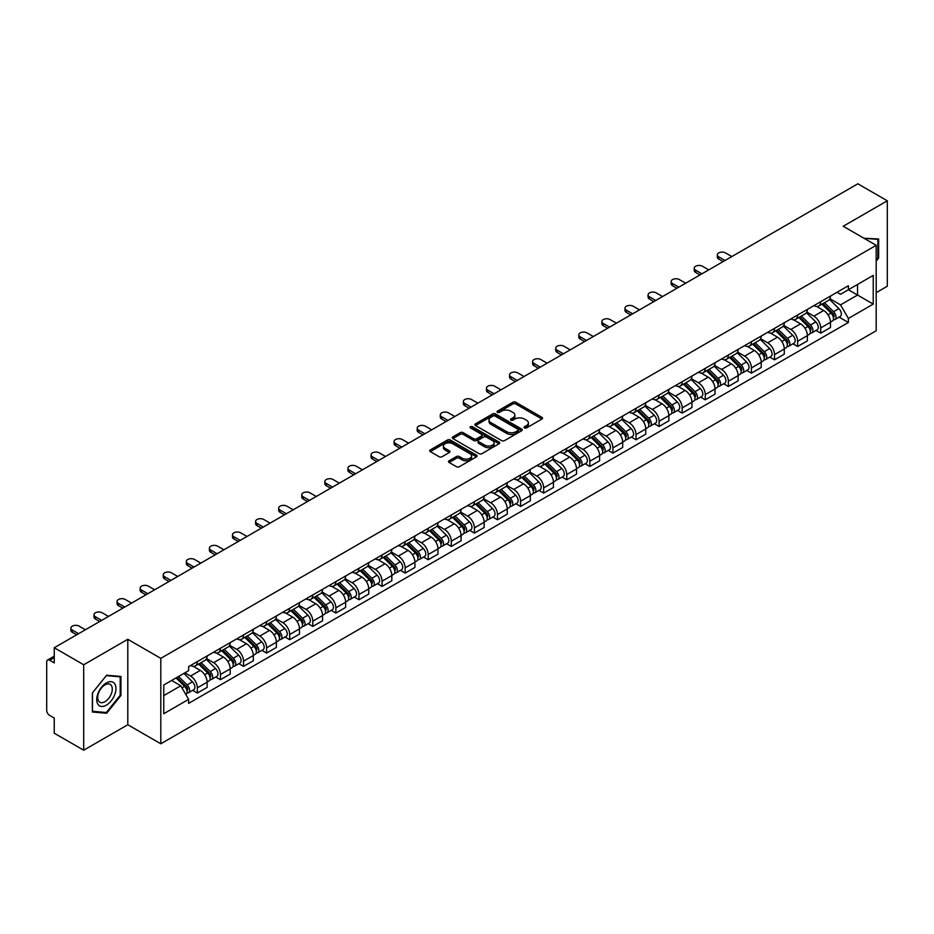 <?xml version="1.0" encoding="UTF-8"?>
<svg xmlns="http://www.w3.org/2000/svg" width="934" height="934" viewBox="0 0 934 934"><rect width="100%" height="100%" fill="white"/><g stroke="black" fill="none" stroke-linecap="round" stroke-linejoin="round"><path stroke-width="1.4" d="M524.464 427.935A1.436 0.829 0 0 0 526.496 427.935L541.93 419.027A2.055 1.191 0 0 0 542.537 418.187A2.055 1.191 0 0 0 541.93 417.346L515.778 402.25A2.055 1.191 0 0 0 512.883 402.25L497.448 411.158A1.436 0.829 0 0 0 497.028 411.742A1.436 0.829 0 0 0 497.448 412.338A1.436 0.829 0 0 0 499.48 412.338L501.476 411.182A6.573 3.794 0 0 1 510.77 411.182L512.953 412.443A6.573 3.794 0 0 1 514.879 415.128A6.573 3.794 0 0 1 512.953 417.802L510.956 418.957A1.436 0.829 0 0 0 510.536 419.553A1.436 0.829 0 0 0 510.956 420.137A1.436 0.829 0 0 0 512.988 420.137L514.984 418.981A6.573 3.794 0 0 1 524.278 418.981L526.461 420.242A6.573 3.794 0 0 1 528.387 422.927A6.573 3.794 0 0 1 526.461 425.612L524.464 426.756A1.436 0.829 0 0 0 524.044 427.352A1.436 0.829 0 0 0 524.464 427.935L524.464 426.756M449.102 460.789A2.055 1.191 0 0 0 448.507 461.629A2.055 1.191 0 0 0 449.102 462.47L456.446 466.696A2.055 1.191 0 0 0 459.353 466.696L476.492 456.808A2.055 1.191 0 0 0 477.087 455.967A2.055 1.191 0 0 0 476.492 455.127L450.34 440.031A2.055 1.191 0 0 0 447.433 440.031L430.294 449.931A2.055 1.191 0 0 0 429.698 450.772A2.055 1.191 0 0 0 430.294 451.601L439.155 456.726A2.055 1.191 0 0 0 442.062 456.726L449.394 452.488A2.055 1.191 0 0 0 450.001 451.647A2.055 1.191 0 0 0 449.394 450.807L445.004 448.273A5.499 3.176 0 0 1 443.393 446.032A5.499 3.176 0 0 1 446.791 443.101A5.499 3.176 0 0 1 452.78 443.79L469.989 453.726A5.499 3.176 0 0 1 471.6 455.967A5.499 3.176 0 0 1 468.203 458.898A5.499 3.176 0 0 1 462.213 458.209L459.353 456.551A2.055 1.191 0 0 0 456.446 456.551L449.102 460.789L449.102 462.47M160.8 658.353L127.795 639.3L83.698 664.763L54.242 647.752L857.844 183.8L887.3 200.798L843.204 226.262L876.197 245.315L160.8 658.353L160.8 743.791L876.197 330.764L876.197 245.315M501.616 440.614A2.055 1.191 0 0 0 504.523 440.614L521.662 430.726A2.055 1.191 0 0 0 522.269 429.885A2.055 1.191 0 0 0 521.662 429.045L495.522 413.949A2.055 1.191 0 0 0 492.615 413.949L475.476 423.849A2.055 1.191 0 0 0 474.869 424.69A2.055 1.191 0 0 0 475.476 425.519L501.616 440.614M471.04 428.251A1.436 0.829 0 0 1 472.499 428.449L472.499 426.745L499.083 442.086A2.055 1.191 0 0 1 499.678 442.926A2.055 1.191 0 0 1 499.083 443.767L481.932 453.655A2.055 1.191 0 0 1 479.037 453.655L452.885 438.56L452.885 436.89A2.055 1.191 0 0 0 452.278 437.731A2.055 1.191 0 0 0 452.885 438.56M452.885 436.89L460.217 432.652A2.055 1.191 0 0 1 463.124 432.652L473.725 438.77A2.055 1.191 0 0 0 476.632 438.77L481.5 435.968A2.055 1.191 0 0 0 482.107 435.127A2.055 1.191 0 0 0 481.5 434.287L470.456 427.912A1.436 0.829 0 0 1 470.036 427.328A1.436 0.829 0 0 1 470.923 426.558A1.436 0.829 0 0 1 472.499 426.745M83.698 664.763L83.698 750.2L54.242 733.202L54.242 718.071L49.665 715.421A4.191 2.417 -120 0 1 46.7 710.295L46.7 661.937A4.191 2.417 -120 0 1 47.564 660.023L54.242 656.17M876.197 292.657L887.3 286.248L887.3 200.798M83.698 750.2L127.795 724.737L160.8 743.791M54.242 647.752L54.242 662.883L49.665 660.233A4.191 2.417 -120 0 0 47.564 660.023M820.706 301.705A9.632 5.557 60 0 1 818.709 306.037L828.481 300.398A9.632 5.557 -120 0 0 830.466 296.066M806.836 312.073L813.899 316.147A9.632 5.557 60 0 1 820.706 327.939L830.466 322.3A9.632 5.557 -120 0 0 823.66 310.508L816.666 306.48M830.466 322.3L830.466 327.519L820.706 333.158L816.024 330.449M818.709 306.037A9.632 5.557 60 0 1 813.969 305.593M820.706 327.939L820.706 333.158M797.613 315.038A9.632 5.557 60 0 1 795.628 319.358L805.388 313.719A9.632 5.557 -120 0 0 807.385 309.399M792.931 343.782L797.613 346.479L807.385 340.84L807.385 335.633A9.632 5.557 -120 0 0 800.578 323.841L793.585 319.802M795.628 319.358A9.632 5.557 60 0 1 790.888 318.926M783.754 325.406L790.806 329.48A9.632 5.557 60 0 1 797.613 341.272L797.613 346.479M774.531 328.371A9.632 5.557 60 0 1 772.535 332.691L782.307 327.052A9.632 5.557 -120 0 0 784.291 322.732M769.849 357.103L774.531 359.812L784.291 354.173L784.291 348.966A9.632 5.557 -120 0 0 777.485 337.174L770.503 333.134M772.535 332.691A9.632 5.557 60 0 1 767.795 332.259M760.661 338.738L767.725 342.813A9.632 5.557 60 0 1 774.531 354.605L774.531 359.812M751.438 341.692A9.632 5.557 60 0 1 749.453 346.024L759.214 340.385A9.632 5.557 -120 0 0 761.21 336.053M746.756 370.436L751.438 373.145L761.21 367.506L761.21 362.287A9.632 5.557 -120 0 0 754.403 350.495L747.41 346.467M749.453 346.024A9.632 5.557 60 0 1 744.713 345.58M737.58 352.06L744.631 356.134A9.632 5.557 60 0 1 751.438 367.926L751.438 373.145M728.357 355.025A9.632 5.557 60 0 1 726.36 359.345L736.132 353.706A9.632 5.557 -120 0 0 738.129 349.386M723.675 383.769L728.357 386.466L738.129 380.827L738.129 375.62A9.632 5.557 -120 0 0 731.31 363.828L724.329 359.788M726.36 359.345A9.632 5.557 60 0 1 721.62 358.913M714.498 365.392L721.55 369.467A9.632 5.557 60 0 1 728.357 381.259L728.357 386.466M705.263 368.358A9.632 5.557 60 0 1 703.279 372.678L713.039 367.039A9.632 5.557 -120 0 0 715.035 362.719M700.582 397.09L705.263 399.799L715.035 394.16L715.035 388.953A9.632 5.557 -120 0 0 708.229 377.161L701.236 373.121M703.279 372.678A9.632 5.557 60 0 1 698.539 372.246M691.405 378.725L698.457 382.8A9.632 5.557 60 0 1 705.263 394.592L705.263 399.799M682.182 381.691A9.632 5.557 60 0 1 680.186 386.011L689.957 380.372A9.632 5.557 -120 0 0 691.954 376.052M677.5 410.423L682.182 413.132L691.954 407.493L691.954 402.274A9.632 5.557 -120 0 0 685.147 390.482L678.154 386.454M680.186 386.011A9.632 5.557 60 0 1 675.445 385.567M668.324 392.046L675.375 396.121A9.632 5.557 60 0 1 682.182 407.913L682.182 413.132M659.089 395.012A9.632 5.557 60 0 1 657.104 399.332L666.864 393.693A9.632 5.557 -120 0 0 668.861 389.373M654.407 423.756L659.1 426.453L668.861 420.814L668.861 415.607A9.632 5.557 -120 0 0 662.054 403.815L655.061 399.775M657.104 399.332A9.632 5.557 60 0 1 652.364 398.9M645.231 405.379L652.282 409.454A9.632 5.557 60 0 1 659.1 421.246L659.1 426.453M636.007 408.345A9.632 5.557 60 0 1 634.011 412.665L643.783 407.026A9.632 5.557 -120 0 0 645.779 402.706M631.326 437.089L636.007 439.786L645.779 434.147L645.779 428.939A9.632 5.557 -120 0 0 638.973 417.148L631.979 413.108M634.011 412.665A9.632 5.557 60 0 1 629.271 412.233M622.149 418.712L629.201 422.787A9.632 5.557 60 0 1 636.007 434.579L636.007 439.786M612.926 421.678A9.632 5.557 60 0 1 610.929 425.997L620.69 420.358A9.632 5.557 -120 0 0 622.686 416.039M608.232 450.41L612.926 453.118L622.686 447.479L622.686 442.261A9.632 5.557 -120 0 0 615.88 430.469L608.886 426.441M610.929 425.997A9.632 5.557 60 0 1 606.189 425.565M599.056 432.045L606.108 436.108A9.632 5.557 60 0 1 612.926 447.9L612.926 453.118M589.833 434.999A9.632 5.557 60 0 1 587.836 439.319L597.608 433.68A9.632 5.557 -120 0 0 599.605 429.36M585.151 463.743L589.833 466.44L599.605 460.801L599.605 455.594A9.632 5.557 -120 0 0 592.798 443.802L585.805 439.762M587.836 439.319A9.632 5.557 60 0 1 583.096 438.887M575.974 445.366L583.026 449.441A9.632 5.557 60 0 1 589.833 461.233L589.833 466.44M566.751 448.332A9.632 5.557 60 0 1 564.755 452.651L574.515 447.012A9.632 5.557 -120 0 0 576.511 442.693M562.07 477.076L566.751 479.772L576.511 474.133L576.511 468.926A9.632 5.557 -120 0 0 569.705 457.135L562.712 453.095M564.755 452.651A9.632 5.557 60 0 1 560.015 452.219M552.881 458.699L559.945 462.774A9.632 5.557 60 0 1 566.751 474.565L566.751 479.772M543.658 461.665A9.632 5.557 60 0 1 541.662 465.984L551.434 460.345A9.632 5.557 -120 0 0 553.43 456.026M538.976 490.397L543.658 493.105L553.43 487.466L553.43 482.248A9.632 5.557 -120 0 0 546.623 470.456L539.63 466.428M541.662 465.984A9.632 5.557 60 0 1 536.922 465.552M529.8 472.032L536.852 476.095A9.632 5.557 60 0 1 543.658 487.887L543.658 493.105M520.577 474.986A9.632 5.557 60 0 1 518.58 479.305L528.352 473.666A9.632 5.557 -120 0 0 530.337 469.347M515.895 503.73L520.577 506.426L530.337 500.787L530.337 495.58A9.632 5.557 -120 0 0 523.53 483.789L516.537 479.749M518.58 479.305A9.632 5.557 60 0 1 513.84 478.873M506.707 485.353L513.77 489.428A9.632 5.557 60 0 1 520.577 501.219L520.577 506.426M497.483 488.319A9.632 5.557 60 0 1 495.487 492.638L505.259 486.999A9.632 5.557 -120 0 0 507.255 482.68M492.802 517.062L497.483 519.759L507.255 514.12L507.255 508.913A9.632 5.557 -120 0 0 500.449 497.122L493.456 493.082M495.487 492.638A9.632 5.557 60 0 1 490.759 492.206M483.625 498.686L490.677 502.761A9.632 5.557 60 0 1 497.483 514.552L497.483 519.759M474.402 501.651A9.632 5.557 60 0 1 472.406 505.971L482.178 500.332A9.632 5.557 -120 0 0 484.162 496.012M469.72 530.384L474.402 533.092L484.162 527.453L484.162 522.234A9.632 5.557 -120 0 0 477.356 510.443L470.374 506.415M472.406 505.971A9.632 5.557 60 0 1 467.665 505.539M460.532 512.019L467.595 516.082A9.632 5.557 60 0 1 474.402 527.873L474.402 533.092M451.309 514.973A9.632 5.557 60 0 1 449.324 519.292L459.084 513.653A9.632 5.557 -120 0 0 461.081 509.334M446.627 543.716L451.309 546.425L461.081 540.786L461.081 535.567A9.632 5.557 -120 0 0 454.274 523.776L447.281 519.736M449.324 519.292A9.632 5.557 60 0 1 444.584 518.86M437.451 525.34L444.502 529.415A9.632 5.557 60 0 1 451.309 541.206L451.309 546.425M428.227 528.305A9.632 5.557 60 0 1 426.231 532.625L436.003 526.986A9.632 5.557 -120 0 0 437.988 522.666M423.546 557.049L428.227 559.746L437.988 554.107L437.988 548.9A9.632 5.557 -120 0 0 431.181 537.108L424.199 533.069M426.231 532.625A9.632 5.557 60 0 1 421.491 532.193M414.369 538.673L421.421 542.747A9.632 5.557 60 0 1 428.227 554.539L428.227 559.746M405.134 541.638A9.632 5.557 60 0 1 403.149 545.958L412.91 540.319A9.632 5.557 -120 0 0 414.906 535.999M400.452 570.37L405.134 573.079L414.906 567.44L414.906 562.221A9.632 5.557 -120 0 0 408.1 550.43L401.106 546.402M403.149 545.958A9.632 5.557 60 0 1 398.409 545.526M391.276 552.006L398.328 556.069A9.632 5.557 60 0 1 405.134 567.86L405.134 573.079M382.053 554.959A9.632 5.557 60 0 1 380.056 559.291L389.828 553.64A9.632 5.557 -120 0 0 391.825 549.32M377.371 583.703L382.053 586.412L391.825 580.773L391.825 575.554A9.632 5.557 -120 0 0 385.006 563.762L378.025 559.723M380.056 559.291A9.632 5.557 60 0 1 375.316 558.847M368.194 565.327L375.246 569.401A9.632 5.557 60 0 1 382.053 581.193L382.053 586.412M358.96 568.292A9.632 5.557 60 0 1 356.975 572.612L366.735 566.973A9.632 5.557 -120 0 0 368.732 562.653M354.278 597.036L358.96 599.733L368.732 594.094L368.732 588.887A9.632 5.557 -120 0 0 361.925 577.095L354.932 573.056M356.975 572.612A9.632 5.557 60 0 1 352.235 572.18M345.101 578.66L352.153 582.734A9.632 5.557 60 0 1 358.96 594.526L358.96 599.733M335.878 581.625A9.632 5.557 60 0 1 333.882 585.945L343.654 580.306A9.632 5.557 -120 0 0 345.65 575.986M331.196 610.357L335.878 613.066L345.65 607.427L345.65 602.208A9.632 5.557 -120 0 0 338.844 590.428L331.85 586.389M333.882 585.945A9.632 5.557 60 0 1 329.142 585.513M322.02 591.993L329.072 596.067A9.632 5.557 60 0 1 335.878 607.847L335.878 613.066M312.797 594.946A9.632 5.557 60 0 1 310.8 599.278L320.56 593.639A9.632 5.557 -120 0 0 322.557 589.307M308.103 623.69L312.797 626.399L322.557 620.76L322.557 615.541A9.632 5.557 -120 0 0 315.75 603.749L308.757 599.71M310.8 599.278A9.632 5.557 60 0 1 306.06 598.834M298.927 605.314L305.978 609.388A9.632 5.557 60 0 1 312.797 621.18L312.797 626.399M289.703 608.279A9.632 5.557 60 0 1 287.707 612.599L297.479 606.96A9.632 5.557 -120 0 0 299.475 602.64M285.022 637.023L289.703 639.72L299.475 634.081L299.475 628.874A9.632 5.557 -120 0 0 292.669 617.082L285.676 613.043M287.707 612.599A9.632 5.557 60 0 1 282.967 612.167M275.845 618.647L282.897 622.721A9.632 5.557 60 0 1 289.703 634.513L289.703 639.72M266.622 621.612A9.632 5.557 60 0 1 264.626 625.932L274.386 620.293A9.632 5.557 -120 0 0 276.382 615.973M261.929 650.344L266.622 653.053L276.382 647.414L276.382 642.207A9.632 5.557 -120 0 0 269.576 630.415L262.582 626.375M264.626 625.932A9.632 5.557 60 0 1 259.885 625.5M252.752 631.979L259.815 636.054A9.632 5.557 60 0 1 266.622 647.846L266.622 653.053M243.529 634.933A9.632 5.557 60 0 1 241.532 639.265L251.304 633.626A9.632 5.557 -120 0 0 253.301 629.294M238.847 663.677L243.529 666.386L253.301 660.747L253.301 655.528A9.632 5.557 -120 0 0 246.494 643.736L239.501 639.708M241.532 639.265A9.632 5.557 60 0 1 236.792 638.821M229.671 645.301L236.722 649.375A9.632 5.557 60 0 1 243.529 661.167L243.529 666.386M220.447 648.266A9.632 5.557 60 0 1 218.451 652.586L228.223 646.947A9.632 5.557 -120 0 0 230.208 642.627M215.766 677.01L220.447 679.707L230.208 674.068L230.208 668.861A9.632 5.557 -120 0 0 223.401 657.069L216.408 653.029M218.451 652.586A9.632 5.557 60 0 1 213.711 652.154M206.577 658.633L213.641 662.708A9.632 5.557 60 0 1 220.447 674.5L220.447 679.707M197.354 661.599A9.632 5.557 60 0 1 195.358 665.919L205.13 660.28A9.632 5.557 -120 0 0 207.126 655.96M192.673 690.331L197.354 693.04L207.126 687.401L207.126 682.194A9.632 5.557 -120 0 0 200.32 670.402L193.326 666.362M195.358 665.919A9.632 5.557 60 0 1 190.618 665.487M184.92 672.784L190.548 676.041A9.632 5.557 60 0 1 197.354 687.833L197.354 693.04M837.051 292.272L840.53 294.28L873.243 275.39L857.552 284.45L857.552 295.051L840.53 304.869L829.929 298.752M163.765 695.608L180.787 685.778L188.621 699.368L163.765 713.716L163.765 685.007L188.621 670.659L188.621 666.643L848.376 285.734L848.376 289.75L873.243 304.099L848.376 318.459L840.53 304.869M873.243 275.39L873.243 304.099M188.621 699.368L188.621 703.384L848.376 322.475L848.376 318.459M876.197 261.076L878.637 258.041L878.637 238.999L863.95 238.24M127.795 639.3L127.795 724.737M92.361 712L106.639 713.272L120.918 695.515L120.918 676.473L106.639 675.189L92.361 692.958L92.361 712M180.787 685.778L171.611 680.477M839.106 317.116L848.376 322.475M877.902 257.621L878.637 258.041M105.133 712.409L106.639 713.272M120.182 695.083L120.918 695.515M525.036 428.134L526.461 427.317A6.573 3.794 0 0 0 528.387 424.631L528.387 422.927M514.879 415.128L514.879 416.833A6.573 3.794 0 0 1 512.953 419.518L511.528 420.335M541.907 419.039L515.778 403.955A2.055 1.191 0 0 0 512.883 403.955L498.02 412.536M521.662 429.045L521.662 430.726L495.522 415.653A2.055 1.191 0 0 0 492.615 415.653L475.499 425.542M518.031 430.469A1.436 0.829 0 0 0 518.452 429.885A1.436 0.829 0 0 0 518.031 429.301L495.078 416.05A1.436 0.829 0 0 0 493.047 416.05L490.945 417.264A6.573 3.794 0 0 0 489.019 419.95A6.573 3.794 0 0 0 490.945 422.635L506.637 431.683A6.573 3.794 0 0 0 515.93 431.683L518.031 430.469L518.031 432.185A1.436 0.829 0 0 0 518.452 431.59L518.452 429.885M489.019 419.95L489.019 421.654A6.573 3.794 0 0 0 490.945 424.34L490.945 422.635M518.031 432.185L515.93 433.399A6.573 3.794 0 0 1 506.637 433.399L490.945 424.34M452.908 438.583L460.217 434.357L460.217 432.652M482.107 435.127L482.107 436.832A2.055 1.191 0 0 1 481.5 437.672L476.632 440.486A2.055 1.191 0 0 1 473.725 440.486L463.124 434.357A2.055 1.191 0 0 0 460.217 434.357M472.499 428.449L499.048 443.778M484.734 445.133A5.499 3.176 0 0 0 490.724 445.81A5.499 3.176 0 0 0 494.109 442.879A5.499 3.176 0 0 0 492.51 440.638L486.439 437.135A2.055 1.191 0 0 0 483.532 437.135L478.663 439.949A2.055 1.191 0 0 0 478.068 440.79A2.055 1.191 0 0 0 478.663 441.63L484.734 445.133L484.734 446.837A5.499 3.176 0 0 0 490.724 447.526A5.499 3.176 0 0 0 494.109 444.596L494.109 442.879M478.068 440.79L478.068 442.494A2.055 1.191 0 0 0 478.663 443.335L478.663 441.63M484.734 446.837L478.663 443.335M471.6 455.967L471.6 457.672A5.499 3.176 0 0 1 468.203 460.602A5.499 3.176 0 0 1 462.213 459.925L459.353 458.267A2.055 1.191 0 0 0 456.446 458.267L449.137 462.482M443.393 446.032L443.393 447.736A5.499 3.176 0 0 0 445.004 449.978L445.004 448.273M449.371 452.5L445.004 449.978M476.457 456.819L450.34 441.735A2.055 1.191 0 0 0 447.433 441.735L430.317 451.624M821.943 304.169L831.038 313.135A5.23 3.024 60 0 1 832.416 320.981L830.466 322.113M823.765 305.955L827.617 308.173M731.836 256.558L725.543 252.927A4.81 2.779 -0 0 0 720.301 252.32A4.81 2.779 -0 0 0 717.324 254.889A4.81 2.779 -0 0 0 718.736 256.85L725.029 260.481M822.959 303.585L832.918 313.404A2.51 1.448 60 0 1 833.572 317.175A2.51 1.448 60 0 1 833.35 317.268M824.465 302.709L833.56 311.687A5.23 3.024 60 0 1 834.938 319.533A5.23 3.024 60 0 1 833.361 319.697M829.555 299.405L838.884 308.605A5.23 3.024 60 0 1 840.261 316.451L834.938 319.533M723.103 261.59L718.736 259.08A4.81 2.779 180 0 1 717.324 257.107L717.324 254.889M798.862 317.49L807.957 326.468A5.23 3.024 60 0 1 809.334 334.314L807.385 335.434M800.671 319.288L804.524 321.506M708.743 269.879L702.461 266.248A4.81 2.779 -0 0 0 697.208 265.653A4.81 2.779 -0 0 0 694.242 268.221A4.81 2.779 -0 0 0 695.655 270.183L701.936 273.814M799.866 316.906L809.825 326.737A2.51 1.448 60 0 1 810.49 330.496A2.51 1.448 60 0 1 810.257 330.589M801.372 316.042L810.467 325.009A5.23 3.024 60 0 1 811.844 332.854A5.23 3.024 60 0 1 810.268 333.029M806.462 312.727L815.802 321.938A5.23 3.024 60 0 1 817.18 329.784L811.844 332.854M700.01 274.923L695.655 272.401A4.81 2.779 180 0 1 694.242 270.44L694.242 268.221M775.769 330.823L784.864 339.789A5.23 3.024 60 0 1 786.253 347.635L784.291 348.767M777.59 332.609L781.443 334.839M685.661 283.212L679.368 279.581A4.81 2.779 -0 0 0 674.126 278.974A4.81 2.779 -0 0 0 671.149 281.543A4.81 2.779 -0 0 0 672.562 283.516L678.855 287.147M776.784 330.239L786.743 340.069A2.51 1.448 60 0 1 787.397 343.829A2.51 1.448 60 0 1 787.175 343.922M778.291 329.375L787.385 338.341A5.23 3.024 60 0 1 788.763 346.187A5.23 3.024 60 0 1 787.187 346.351M783.381 326.059L792.709 335.271A5.23 3.024 60 0 1 794.087 343.117L788.763 346.187M676.928 288.256L672.562 285.734A4.81 2.779 180 0 1 671.149 283.773L671.149 281.543M863.973 238.263L877.902 239.384L877.902 257.831L876.197 259.956M876.991 238.859L877.902 239.384M114.672 683.7A13.601 7.857 120 0 0 101.526 687.226A13.601 7.857 120 0 0 98.012 704.423A13.601 7.857 120 0 0 111.146 700.909A13.601 7.857 120 0 0 114.672 683.7M111.298 685.439A10.297 5.943 120 0 0 110.142 684.365A10.297 5.943 120 0 0 100.557 689.175A10.297 5.943 120 0 0 98.689 701.13A10.297 5.943 120 0 0 99.845 702.205A10.297 5.943 120 0 0 109.43 697.394A10.297 5.943 120 0 0 111.298 685.439M106.336 712.514L92.501 711.276L92.501 692.83L106.336 675.621L120.182 676.846L120.182 695.305L106.336 712.514M119.26 676.321L120.182 676.846M752.687 344.156L761.782 353.122A5.23 3.024 60 0 1 763.16 360.968L761.21 362.1M754.497 345.942L758.35 348.172M662.568 296.545L656.287 292.914A4.81 2.779 -0 0 0 651.033 292.307A4.81 2.779 -0 0 0 648.068 294.875A4.81 2.779 -0 0 0 649.48 296.837L655.761 300.468M753.691 343.572L763.65 353.391A2.51 1.448 60 0 1 764.316 357.162A2.51 1.448 60 0 1 764.082 357.255M755.197 342.696L764.292 351.674A5.23 3.024 60 0 1 765.682 359.52A5.23 3.024 60 0 1 764.094 359.683M760.288 339.392L769.628 348.592A5.23 3.024 60 0 1 771.005 356.438L765.682 359.52M653.835 301.577L649.48 299.067A4.81 2.779 180 0 1 648.068 297.094L648.068 294.875M729.594 357.477L738.689 366.455A5.23 3.024 60 0 1 740.078 374.3L738.117 375.421M731.415 359.275L735.268 361.493M639.486 309.866L633.194 306.235A4.81 2.779 -0 0 0 627.952 305.64A4.81 2.779 -0 0 0 624.974 308.208A4.81 2.779 -0 0 0 626.387 310.17L632.68 313.801M730.61 356.893L740.569 366.723A2.51 1.448 60 0 1 741.234 370.494A2.51 1.448 60 0 1 741.001 370.576M732.116 356.029L741.211 364.996A5.23 3.024 60 0 1 742.588 372.841A5.23 3.024 60 0 1 741.012 373.016M737.206 352.713L746.535 361.925A5.23 3.024 60 0 1 747.912 369.771L742.588 372.841M630.754 314.91L626.387 312.388A4.81 2.779 180 0 1 624.974 310.427L624.974 308.208M706.513 370.81L715.607 379.776A5.23 3.024 60 0 1 716.985 387.622L715.035 388.754M708.322 372.596L712.175 374.826M616.393 323.199L610.112 319.568A4.81 2.779 -0 0 0 604.858 318.961A4.81 2.779 -0 0 0 601.893 321.529A4.81 2.779 -0 0 0 603.306 323.503L609.587 327.133M707.517 370.226L717.475 380.056A2.51 1.448 60 0 1 718.141 383.816A2.51 1.448 60 0 1 717.907 383.909M709.023 369.362L718.118 378.328A5.23 3.024 60 0 1 719.507 386.174A5.23 3.024 60 0 1 717.919 386.337M714.113 366.046L723.453 375.258A5.23 3.024 60 0 1 724.831 383.103L719.507 386.174M607.672 328.243L603.306 325.721A4.81 2.779 180 0 1 601.893 323.759L601.893 321.529M683.419 384.143L692.514 393.109A5.23 3.024 60 0 1 693.904 400.955L691.942 402.087M685.241 385.929L689.094 388.159M593.312 336.532L587.019 332.901A4.81 2.779 -0 0 0 581.777 332.294A4.81 2.779 -0 0 0 578.8 334.862A4.81 2.779 -0 0 0 580.212 336.824L586.505 340.455M684.435 383.559L694.394 393.377A2.51 1.448 60 0 1 695.059 397.148A2.51 1.448 60 0 1 694.826 397.242M685.941 382.683L695.036 391.661A5.23 3.024 60 0 1 696.414 399.507A5.23 3.024 60 0 1 694.838 399.67M691.032 379.379L700.36 388.579A5.23 3.024 60 0 1 701.738 396.425L696.414 399.507M584.579 341.564L580.212 339.054A4.81 2.779 180 0 1 578.8 337.081L578.8 334.862M660.338 397.464L669.433 406.442A5.23 3.024 60 0 1 670.81 414.287L668.861 415.408M662.148 399.262L666.012 401.48M570.219 349.853L563.938 346.222A4.81 2.779 -0 0 0 558.684 345.627A4.81 2.779 -0 0 0 555.718 348.195A4.81 2.779 -0 0 0 557.131 350.157L563.412 353.788M661.342 396.88L671.301 406.71A2.51 1.448 60 0 1 671.966 410.481A2.51 1.448 60 0 1 671.744 410.563M662.848 396.016L671.943 404.982A5.23 3.024 60 0 1 673.332 412.828A5.23 3.024 60 0 1 671.744 413.003M667.938 392.7L677.278 401.912A5.23 3.024 60 0 1 678.656 409.757L673.332 412.828M561.497 354.897L557.131 352.375A4.81 2.779 180 0 1 555.718 350.413L555.718 348.195M637.245 410.797L646.34 419.775A5.23 3.024 60 0 1 647.729 427.609L645.768 428.741M639.066 412.583L642.919 414.813M547.137 363.186L540.844 359.555A4.81 2.779 -0 0 0 535.602 358.948A4.81 2.779 -0 0 0 532.625 361.516A4.81 2.779 -0 0 0 534.038 363.489L540.331 367.12M638.261 410.213L648.219 420.043A2.51 1.448 60 0 1 648.885 423.803A2.51 1.448 60 0 1 648.651 423.896M639.767 409.349L648.861 418.315A5.23 3.024 60 0 1 650.239 426.161A5.23 3.024 60 0 1 648.663 426.324M644.857 406.033L654.185 415.245A5.23 3.024 60 0 1 655.575 423.09L650.239 426.161M538.404 368.229L534.038 365.708A4.81 2.779 180 0 1 532.625 363.746L532.625 361.516M614.163 424.129L623.258 433.096A5.23 3.024 60 0 1 624.636 440.941L622.686 442.074M615.973 425.916L619.837 428.146M524.056 376.519L517.763 372.888A4.81 2.779 -0 0 0 512.521 372.281A4.81 2.779 -0 0 0 509.544 374.849A4.81 2.779 -0 0 0 510.956 376.811L517.238 380.442M615.167 423.546L625.126 433.364A2.51 1.448 60 0 1 625.792 437.135A2.51 1.448 60 0 1 625.57 437.229M616.685 422.67L625.78 431.648A5.23 3.024 60 0 1 627.158 439.494A5.23 3.024 60 0 1 625.57 439.657M621.764 419.366L631.104 428.566A5.23 3.024 60 0 1 632.481 436.411L627.158 439.494M515.323 381.562L510.956 379.041A4.81 2.779 180 0 1 509.544 377.067L509.544 374.849M591.082 437.451L600.177 446.429A5.23 3.024 60 0 1 601.554 454.274L599.605 455.395M592.892 439.249L596.744 441.467M500.963 389.84L494.67 386.209A4.81 2.779 -0 0 0 489.428 385.614A4.81 2.779 -0 0 0 486.462 388.182A4.81 2.779 -0 0 0 487.863 390.143L494.156 393.774M592.086 436.867L602.045 446.697A2.51 1.448 60 0 1 602.71 450.468A2.51 1.448 60 0 1 602.477 450.55M593.592 436.003L602.687 444.969A5.23 3.024 60 0 1 604.064 452.815A5.23 3.024 60 0 1 602.488 452.99M598.682 432.687L608.011 441.899A5.23 3.024 60 0 1 609.4 449.744L604.064 452.815M492.23 394.884L487.863 392.362A4.81 2.779 180 0 1 486.462 390.4L486.462 388.182M567.989 450.783L577.084 459.762A5.23 3.024 60 0 1 578.461 467.595L576.511 468.728M569.798 452.57L573.663 454.8M477.881 403.173L471.588 399.542A4.81 2.779 -0 0 0 466.346 398.935A4.81 2.779 -0 0 0 463.369 401.503A4.81 2.779 -0 0 0 464.782 403.476L471.075 407.107M568.993 450.2L578.963 460.03A2.51 1.448 60 0 1 579.617 463.789A2.51 1.448 60 0 1 579.395 463.883M570.511 449.336L579.605 458.302A5.23 3.024 60 0 1 580.983 466.148A5.23 3.024 60 0 1 579.395 466.311M575.601 446.02L584.929 455.232A5.23 3.024 60 0 1 586.307 463.077L580.983 466.148M469.148 408.216L464.782 405.695A4.81 2.779 180 0 1 463.369 403.733L463.369 401.503M544.907 464.116L554.002 473.083A5.23 3.024 60 0 1 555.38 480.928L553.43 482.061M546.717 465.903L550.57 468.132M454.788 416.506L448.495 412.875A4.81 2.779 -0 0 0 443.253 412.268A4.81 2.779 -0 0 0 440.288 414.836A4.81 2.779 -0 0 0 441.689 416.798L447.981 420.428M545.911 463.533L555.87 473.351A2.51 1.448 60 0 1 556.536 477.122A2.51 1.448 60 0 1 556.302 477.216M547.417 462.657L556.512 471.635A5.23 3.024 60 0 1 557.89 479.481A5.23 3.024 60 0 1 556.314 479.644M552.508 459.353L561.836 468.553A5.23 3.024 60 0 1 563.225 476.398L557.89 479.481M446.055 421.549L441.689 419.027A4.81 2.779 180 0 1 440.288 417.054L440.288 414.836M521.814 477.437L530.909 486.416A5.23 3.024 60 0 1 532.287 494.261L530.337 495.382M523.635 479.235L527.488 481.454M431.706 429.827L425.414 426.196A4.81 2.779 -0 0 0 420.172 425.6A4.81 2.779 -0 0 0 417.194 428.169A4.81 2.779 -0 0 0 418.607 430.13L424.9 433.761M522.83 476.865L532.789 486.684A2.51 1.448 60 0 1 533.442 490.455A2.51 1.448 60 0 1 533.221 490.537M524.336 475.99L533.431 484.968A5.23 3.024 60 0 1 534.808 492.802A5.23 3.024 60 0 1 533.232 492.977M529.426 472.674L538.755 481.886A5.23 3.024 60 0 1 540.132 489.731L534.808 492.802M422.974 434.87L418.607 432.349A4.81 2.779 180 0 1 417.194 430.387L417.194 428.169M498.733 490.77L507.827 499.748A5.23 3.024 60 0 1 509.205 507.594L507.255 508.715M500.542 492.557L504.395 494.786M408.613 443.16L402.332 439.529A4.81 2.779 -0 0 0 397.078 438.933A4.81 2.779 -0 0 0 394.113 441.49A4.81 2.779 -0 0 0 395.514 443.463L401.807 447.094M499.737 490.187L509.695 500.017A2.51 1.448 60 0 1 510.361 503.776A2.51 1.448 60 0 1 510.127 503.87M501.243 489.323L510.338 498.289A5.23 3.024 60 0 1 511.715 506.135A5.23 3.024 60 0 1 510.139 506.31M506.333 486.007L515.673 495.218A5.23 3.024 60 0 1 517.051 503.064L511.715 506.135M399.88 448.203L395.514 445.681A4.81 2.779 180 0 1 394.113 443.72L394.113 441.49M475.639 504.103L484.734 513.07A5.23 3.024 60 0 1 486.112 520.915L484.162 522.048M477.461 505.889L481.314 508.119M385.532 456.493L379.239 452.862A4.81 2.779 -0 0 0 373.997 452.254A4.81 2.779 -0 0 0 371.02 454.823A4.81 2.779 -0 0 0 372.433 456.784L378.725 460.415M476.655 503.519L486.614 513.338A2.51 1.448 60 0 1 487.268 517.109A2.51 1.448 60 0 1 487.046 517.202M478.161 502.644L487.256 511.622A5.23 3.024 60 0 1 488.634 519.467A5.23 3.024 60 0 1 487.058 519.631M483.252 499.34L492.58 508.54A5.23 3.024 60 0 1 493.958 516.385L488.634 519.467M376.799 461.536L372.433 459.014A4.81 2.779 180 0 1 371.02 457.041L371.02 454.823M452.558 517.424L461.653 526.402A5.23 3.024 60 0 1 463.031 534.248L461.081 535.369M454.368 519.222L458.22 521.441M362.439 469.814L356.158 466.183A4.81 2.779 -0 0 0 350.904 465.587A4.81 2.779 -0 0 0 347.938 468.156A4.81 2.779 -0 0 0 349.351 470.117L355.632 473.748M453.562 516.852L463.521 526.671A2.51 1.448 60 0 1 464.186 530.442A2.51 1.448 60 0 1 463.953 530.524M455.068 515.977L464.163 524.955A5.23 3.024 60 0 1 465.541 532.789A5.23 3.024 60 0 1 463.964 532.964M460.158 512.661L469.498 521.872A5.23 3.024 60 0 1 470.876 529.718L465.541 532.789M353.706 474.857L349.351 472.335A4.81 2.779 180 0 1 347.938 470.374L347.938 468.156M429.465 530.757L438.56 539.735A5.23 3.024 60 0 1 439.949 547.581L437.988 548.702M431.286 532.543L435.139 534.773M339.357 483.147L333.064 479.516A4.81 2.779 -0 0 0 327.822 478.92A4.81 2.779 -0 0 0 324.845 481.477A4.81 2.779 -0 0 0 326.258 483.45L332.551 487.081M430.481 530.173L440.439 540.004A2.51 1.448 60 0 1 441.105 543.763A2.51 1.448 60 0 1 440.871 543.857M431.987 529.309L441.082 538.276A5.23 3.024 60 0 1 442.459 546.121A5.23 3.024 60 0 1 440.883 546.297M437.077 525.994L446.405 535.205A5.23 3.024 60 0 1 447.783 543.051L442.459 546.121M330.624 488.19L326.258 485.668A4.81 2.779 180 0 1 324.845 483.707L324.845 481.477M406.383 544.09L415.478 553.056A5.23 3.024 60 0 1 416.856 560.902L414.906 562.034M408.193 545.876L412.046 548.106M316.264 496.479L309.983 492.848A4.81 2.779 -0 0 0 304.729 492.241A4.81 2.779 -0 0 0 301.764 494.81A4.81 2.779 -0 0 0 303.176 496.783L309.458 500.402M407.387 543.506L417.346 553.325A2.51 1.448 60 0 1 418.012 557.096A2.51 1.448 60 0 1 417.778 557.189M408.894 542.631L417.988 551.609A5.23 3.024 60 0 1 419.378 559.454A5.23 3.024 60 0 1 417.79 559.618M413.984 539.327L423.324 548.527A5.23 3.024 60 0 1 424.701 556.372L419.378 559.454M307.531 501.523L303.176 499.001A4.81 2.779 180 0 1 301.764 497.028L301.764 494.81M383.29 557.411L392.385 566.389A5.23 3.024 60 0 1 393.774 574.235L391.813 575.356M385.112 559.209L388.964 561.427M293.183 509.812L286.89 506.181A4.81 2.779 -0 0 0 281.648 505.574A4.81 2.779 -0 0 0 278.671 508.143A4.81 2.779 -0 0 0 280.083 510.104L286.376 513.735M384.306 556.839L394.265 566.658A2.51 1.448 60 0 1 394.93 570.429A2.51 1.448 60 0 1 394.697 570.511M385.812 555.963L394.907 564.942A5.23 3.024 60 0 1 396.285 572.787A5.23 3.024 60 0 1 394.708 572.951M390.902 552.648L400.231 561.859A5.23 3.024 60 0 1 401.608 569.705L396.285 572.787M284.45 514.844L280.083 512.322A4.81 2.779 180 0 1 278.671 510.361L278.671 508.143M360.209 570.744L369.304 579.722A5.23 3.024 60 0 1 370.681 587.568L368.732 588.689M362.018 572.53L365.871 574.76M270.089 523.133L263.808 519.502A4.81 2.779 -0 0 0 258.555 518.907A4.81 2.779 -0 0 0 255.589 521.476A4.81 2.779 -0 0 0 257.002 523.437L263.283 527.068M361.213 570.16L371.172 579.991A2.51 1.448 60 0 1 371.837 583.75A2.51 1.448 60 0 1 371.604 583.843M362.719 569.296L371.814 578.263A5.23 3.024 60 0 1 373.203 586.108A5.23 3.024 60 0 1 371.615 586.283M367.809 565.981L377.149 575.192A5.23 3.024 60 0 1 378.527 583.038L373.203 586.108M261.368 528.177L257.002 525.655A4.81 2.779 180 0 1 255.589 523.694L255.589 521.476M337.116 584.077L346.21 593.043A5.23 3.024 60 0 1 347.6 600.889L345.638 602.021M338.937 585.863L342.79 588.093M247.008 536.466L240.715 532.835A4.81 2.779 -0 0 0 235.473 532.228A4.81 2.779 -0 0 0 232.496 534.797A4.81 2.779 -0 0 0 233.909 536.77L240.201 540.401M338.131 583.493L348.09 593.323A2.51 1.448 60 0 1 348.756 597.083A2.51 1.448 60 0 1 348.522 597.176M339.637 582.618L348.732 591.596A5.23 3.024 60 0 1 350.11 599.441A5.23 3.024 60 0 1 348.534 599.605M344.728 579.313L354.056 588.513A5.23 3.024 60 0 1 355.445 596.359L350.11 599.441M238.275 541.51L233.909 538.988A4.81 2.779 180 0 1 232.496 537.015L232.496 534.797M314.034 597.41L323.129 606.376A5.23 3.024 60 0 1 324.507 614.222L322.557 615.354M315.844 599.196L319.708 601.414M223.927 549.799L217.634 546.168A4.81 2.779 -0 0 0 212.392 545.561A4.81 2.779 -0 0 0 209.414 548.13A4.81 2.779 -0 0 0 210.827 550.091L217.108 553.722M315.038 596.826L324.997 606.645A2.51 1.448 60 0 1 325.662 610.416A2.51 1.448 60 0 1 325.441 610.509M316.544 595.95L325.639 604.928A5.23 3.024 60 0 1 327.028 612.774A5.23 3.024 60 0 1 325.441 612.938M321.635 592.646L330.975 601.846A5.23 3.024 60 0 1 332.352 609.692L327.028 612.774M215.194 554.831L210.827 552.309A4.81 2.779 180 0 1 209.414 550.348L209.414 548.13M290.953 610.731L300.048 619.709A5.23 3.024 60 0 1 301.425 627.555L299.475 628.675M292.762 612.517L296.615 614.747M200.833 563.12L194.541 559.489A4.81 2.779 -0 0 0 189.298 558.894A4.81 2.779 -0 0 0 186.333 561.462A4.81 2.779 -0 0 0 187.734 563.424L194.027 567.055M291.957 610.147L301.916 619.978A2.51 1.448 60 0 1 302.581 623.737A2.51 1.448 60 0 1 302.347 623.83M293.463 609.283L302.558 618.25A5.23 3.024 60 0 1 303.935 626.095A5.23 3.024 60 0 1 302.359 626.27M298.553 605.968L307.881 615.179A5.23 3.024 60 0 1 309.271 623.025L303.935 626.095M192.1 568.164L187.734 565.642A4.81 2.779 180 0 1 186.333 563.681L186.333 561.462M267.86 624.064L276.954 633.03A5.23 3.024 60 0 1 278.332 640.876L276.382 642.008M269.669 625.85L273.534 628.08M177.752 576.453L171.459 572.822A4.81 2.779 -0 0 0 166.217 572.215A4.81 2.779 -0 0 0 163.24 574.784A4.81 2.779 -0 0 0 164.653 576.757L170.934 580.388M268.864 623.48L278.822 633.31A2.51 1.448 60 0 1 279.488 637.07A2.51 1.448 60 0 1 279.266 637.163M270.381 622.604L279.476 631.582A5.23 3.024 60 0 1 280.854 639.428A5.23 3.024 60 0 1 279.266 639.592M275.46 619.3L284.8 628.512A5.23 3.024 60 0 1 286.178 636.346L280.854 639.428M169.019 581.497L164.653 578.975A4.81 2.779 180 0 1 163.24 577.014L163.24 574.784M244.778 637.397L253.873 646.363A5.23 3.024 60 0 1 255.251 654.209L253.301 655.341M246.588 639.183L250.44 641.401M154.659 589.786L148.366 586.155A4.81 2.779 -0 0 0 143.124 585.548A4.81 2.779 -0 0 0 140.158 588.116A4.81 2.779 -0 0 0 141.559 590.078L147.852 593.709M245.782 636.813L255.741 646.632A2.51 1.448 60 0 1 256.406 650.403A2.51 1.448 60 0 1 256.173 650.496M247.288 635.937L256.383 644.915A5.23 3.024 60 0 1 257.761 652.761A5.23 3.024 60 0 1 256.185 652.924M252.378 632.633L261.707 641.833A5.23 3.024 60 0 1 263.096 649.679L257.761 652.761M145.926 594.818L141.559 592.308A4.81 2.779 180 0 1 140.158 590.335L140.158 588.116M221.685 650.718L230.78 659.696A5.23 3.024 60 0 1 232.157 667.541L230.208 668.662M223.495 652.504L227.359 654.734M131.577 603.107L125.284 599.476A4.81 2.779 -0 0 0 120.042 598.881A4.81 2.779 -0 0 0 117.065 601.449A4.81 2.779 -0 0 0 118.478 603.411L124.771 607.042M222.701 650.134L232.659 659.964A2.51 1.448 60 0 1 233.313 663.724A2.51 1.448 60 0 1 233.091 663.817M224.207 649.27L233.302 658.236A5.23 3.024 60 0 1 234.679 666.082A5.23 3.024 60 0 1 233.091 666.257M229.297 645.954L238.625 655.166A5.23 3.024 60 0 1 240.003 663.012L234.679 666.082M122.844 608.151L118.478 605.629A4.81 2.779 180 0 1 117.065 603.668L117.065 601.449M198.603 664.051L207.698 673.017A5.23 3.024 60 0 1 209.076 680.863L207.126 681.995M200.413 665.837L204.266 668.067M108.484 616.44L102.203 612.809A4.81 2.779 -0 0 0 96.949 612.202A4.81 2.779 -0 0 0 93.984 614.77A4.81 2.779 -0 0 0 95.385 616.744L101.678 620.374M199.607 663.467L209.566 673.297A2.51 1.448 60 0 1 210.232 677.057A2.51 1.448 60 0 1 209.998 677.15M201.114 662.591L210.208 671.569A5.23 3.024 60 0 1 211.586 679.415A5.23 3.024 60 0 1 210.01 679.578M206.204 659.287L215.532 668.499A5.23 3.024 60 0 1 216.922 676.333L211.586 679.415M99.751 621.484L95.385 618.962A4.81 2.779 180 0 1 93.984 617L93.984 614.77M176.047 677.909L184.605 686.35A5.23 3.024 60 0 1 185.983 694.196L185.726 694.347M177.332 679.17L181.184 681.4M85.403 629.773L79.11 626.142A4.81 2.779 -0 0 0 73.868 625.535A4.81 2.779 -0 0 0 70.891 628.103A4.81 2.779 -0 0 0 72.303 630.065L78.596 633.696M177.063 677.325L186.485 686.618A2.51 1.448 60 0 1 187.139 690.389A2.51 1.448 60 0 1 186.917 690.483M178.569 676.461L187.127 684.902A5.23 3.024 60 0 1 188.505 692.748A5.23 3.024 60 0 1 186.928 692.911M183.893 673.379L192.451 681.82A5.23 3.024 60 0 1 193.828 689.666L188.505 692.748M76.67 634.805L72.303 632.295A4.81 2.779 180 0 1 70.891 630.322L70.891 628.103M220.447 674.5L230.208 668.861M243.529 661.167L253.301 655.528M266.622 647.846L276.382 642.207M289.703 634.513L299.475 628.874M312.797 621.18L322.557 615.541M335.878 607.847L345.65 602.208M358.96 594.526L368.732 588.887M382.053 581.193L391.825 575.554M405.134 567.86L414.906 562.221M428.227 554.539L437.988 548.9M451.309 541.206L461.081 535.567M474.402 527.873L484.162 522.234M497.483 514.552L507.255 508.913M520.577 501.219L530.337 495.58M543.658 487.887L553.43 482.248M566.751 474.565L576.511 468.926M589.833 461.233L599.605 455.594M612.926 447.9L622.686 442.261M636.007 434.579L645.779 428.939M659.1 421.246L668.861 415.607M682.182 407.913L691.954 402.274M705.263 394.592L715.035 388.953M728.357 381.259L738.129 375.62M751.438 367.926L761.21 362.287M774.531 354.605L784.291 348.966M797.613 341.272L807.385 335.633M197.354 687.833L207.126 682.194M190.548 676.041L200.32 670.402M213.641 662.708L223.401 657.069M236.722 649.375L246.494 643.736M259.815 636.054L269.576 630.415M282.897 622.721L292.669 617.082M305.978 609.388L315.75 603.749M329.072 596.067L338.844 590.428M352.153 582.734L361.925 577.095M375.246 569.401L385.006 563.762M398.328 556.069L408.1 550.43M421.421 542.747L431.181 537.108M444.502 529.415L454.274 523.776M467.595 516.082L477.356 510.443M490.677 502.761L500.449 497.122M513.77 489.428L523.53 483.789M536.852 476.095L546.623 470.456M559.945 462.774L569.705 457.135M583.026 449.441L592.798 443.802M606.108 436.108L615.88 430.469M629.201 422.787L638.973 417.148M652.282 409.454L662.054 403.815M675.375 396.121L685.147 390.482M698.457 382.8L708.229 377.161M721.55 369.467L731.31 363.828M744.631 356.134L754.403 350.495M767.725 342.813L777.485 337.174M790.806 329.48L800.578 323.841M813.899 316.147L823.66 310.508M54.242 657.583L49.665 660.233M526.461 427.317L526.461 425.612M510.956 420.137L510.956 418.957M512.953 419.518L512.953 417.802M497.448 412.338L497.448 411.158M512.883 403.955L512.883 402.25M515.778 403.955L515.778 402.25M541.93 419.027L541.93 417.346M475.476 425.519L475.476 423.849M492.615 415.653L492.615 413.949M495.522 415.653L495.522 413.949M506.637 433.399L506.637 431.683M515.93 433.399L515.93 431.683M463.124 434.357L463.124 432.652M473.725 440.486L473.725 438.77M476.632 440.486L476.632 438.77M481.5 437.672L481.5 435.968M499.083 443.767L499.083 442.086M456.446 458.267L456.446 456.551M459.353 458.267L459.353 456.551M462.213 459.925L462.213 458.209M449.394 452.488L449.394 450.807M430.294 451.601L430.294 449.931M447.433 441.735L447.433 440.031M450.34 441.735L450.34 440.031M476.492 456.808L476.492 455.127M831.038 313.135L828.038 314.875M834.097 316.019L833.151 316.568M838.884 308.605L833.56 311.687M718.736 259.08L718.736 256.85M807.957 326.468L804.945 328.196M811.004 329.352L810.07 329.9M815.802 321.938L810.467 325.009M695.655 272.401L695.655 270.183M784.864 339.789L781.863 341.529M787.922 342.685L786.977 343.222M792.709 335.271L787.385 338.341M672.562 285.734L672.562 283.516M761.782 353.122L758.77 354.862M764.841 356.006L763.895 356.554M769.628 348.592L764.292 351.674M649.48 299.067L649.48 296.837M738.689 366.455L735.688 368.183M741.748 369.339L740.802 369.887M746.535 361.925L741.211 364.996M626.387 312.388L626.387 310.17M715.607 379.776L712.595 381.516M718.666 382.671L717.721 383.209M723.453 375.258L718.118 378.328M603.306 325.721L603.306 323.503M692.514 393.109L689.514 394.849M695.573 395.993L694.627 396.541M700.36 388.579L695.036 391.661M580.212 339.054L580.212 336.824M669.433 406.442L666.432 408.17M672.492 409.326L671.546 409.874M677.278 401.912L671.943 404.982M557.131 352.375L557.131 350.157M646.34 419.775L643.339 421.503M649.399 422.658L648.453 423.195M654.185 415.245L648.861 418.315M534.038 365.708L534.038 363.489M623.258 433.096L620.258 434.835M626.317 435.98L625.371 436.528M631.104 428.566L625.78 431.648M510.956 379.041L510.956 376.811M600.177 446.429L597.165 448.168M603.224 449.312L602.29 449.861M608.011 441.899L602.687 444.969M487.863 392.362L487.863 390.143M577.084 459.762L574.083 461.489M580.142 462.645L579.197 463.182M584.929 455.232L579.605 458.302M464.782 405.695L464.782 403.476M554.002 473.083L550.99 474.822M557.049 475.966L556.115 476.515M561.836 468.553L556.512 471.635M441.689 419.027L441.689 416.798M530.909 486.416L527.908 488.155M533.968 489.299L533.022 489.848M538.755 481.886L533.431 484.968M418.607 432.349L418.607 430.13M507.827 499.748L504.815 501.476M510.875 502.632L509.941 503.169M515.673 495.218L510.338 498.289M395.514 445.681L395.514 443.463M484.734 513.07L481.734 514.809M487.793 515.953L486.847 516.502M492.58 508.54L487.256 511.622M372.433 459.014L372.433 456.784M461.653 526.402L458.641 528.142M464.712 529.286L463.766 529.835M469.498 521.872L464.163 524.955M349.351 472.335L349.351 470.117M438.56 539.735L435.559 541.463M441.619 542.619L440.673 543.156M446.405 535.205L441.082 538.276M326.258 485.668L326.258 483.45M415.478 553.056L412.466 554.796M418.537 555.952L417.591 556.489M423.324 548.527L417.988 551.609M303.176 499.001L303.176 496.783M392.385 566.389L389.385 568.129M395.444 569.273L394.498 569.822M400.231 561.859L394.907 564.942M280.083 512.322L280.083 510.104M369.304 579.722L366.303 581.45M372.362 582.606L371.417 583.155M377.149 575.192L371.814 578.263M257.002 525.655L257.002 523.437M346.21 593.043L343.21 594.783M349.269 595.939L348.324 596.476M354.056 588.513L348.732 591.596M233.909 538.988L233.909 536.77M323.129 606.376L320.128 608.116M326.188 609.26L325.242 609.809M330.975 601.846L325.639 604.928M210.827 552.309L210.827 550.091M300.048 619.709L297.035 621.437M303.095 622.593L302.161 623.141M307.881 615.179L302.558 618.25M187.734 565.642L187.734 563.424M276.954 633.03L273.954 634.77M280.013 635.926L279.068 636.463M284.8 628.512L279.476 631.582M164.653 578.975L164.653 576.757M253.873 646.363L250.861 648.103M256.92 649.247L255.986 649.795M261.707 641.833L256.383 644.915M141.559 592.308L141.559 590.078M230.78 659.696L227.779 661.424M233.839 662.58L232.893 663.128M238.625 655.166L233.302 658.236M118.478 605.629L118.478 603.411M207.698 673.017L204.686 674.757M210.745 675.912L209.811 676.449M215.532 668.499L210.208 671.569M95.385 618.962L95.385 616.744M184.605 686.35L181.99 687.868M187.664 689.234L186.718 689.782M192.451 681.82L187.127 684.902M72.303 632.295L72.303 630.065"/></g></svg>
